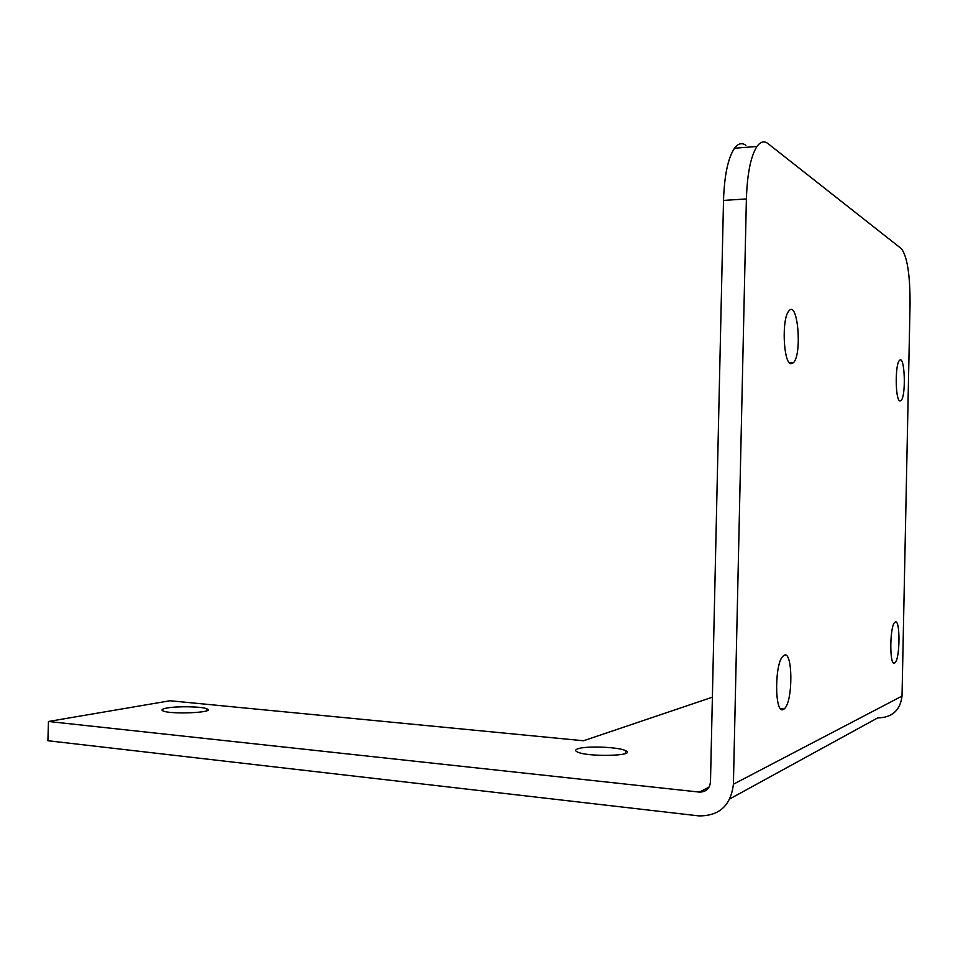 <?xml version="1.0" encoding="UTF-8"?>
<svg xmlns="http://www.w3.org/2000/svg" width="958" height="958" viewBox="0 0 958 958"><rect width="100%" height="100%" fill="white"/><g stroke="black" fill="none" stroke-linecap="round" stroke-linejoin="round"><path stroke-width="1.44" d="M746.39 198.953C747.216 173.697 750.749 156.202 756.988 146.454C760.508 141.604 764.161 140.634 767.969 143.58L901.382 248.685C907.238 256.361 910.136 274.814 910.052 304.033L902.029 696.083L733.409 784.231L746.39 198.953L723.518 200.414C724.356 175.326 728.02 157.938 734.487 148.239C738.139 143.389 741.935 142.431 745.887 145.329M894.521 663.092L894.808 662.936C900.257 659.799 900.424 617.168 894.952 622.257C889.719 625.203 889.299 666.421 894.521 663.092M783.273 709.471L784.003 709.04C793.523 702.789 792.913 646.913 783.381 655.895C774.459 661.798 774.375 714.752 783.273 709.471M790.769 363.717L793.499 362.675C802.409 353.861 797.703 299.399 788.889 310.979C781.596 318.2 783.249 362.723 790.769 363.717M899.909 400.911L901.023 400.552C906.316 396.301 904.783 354.197 899.514 360.412C894.904 363.992 895.275 400.516 899.909 400.911M733.409 784.231C730.798 805.57 719.254 816.12 698.789 815.881L47.9 740.738L48.463 721.482L699.328 792.086C705.938 792.11 709.662 788.697 710.489 781.824L723.518 200.414M729.912 798.84L877.72 717.889C892.149 717.65 900.245 710.381 902.029 696.083M712.381 697.196L583.482 740.762L170.033 700.753L48.463 721.482M577.71 748.845C585.649 745.683 618.904 746.941 625.586 750.665C637.992 755.994 587.134 757.323 577.159 751.862C574.992 750.761 575.171 749.755 577.71 748.845M166.931 708.022C177.529 705.998 202.617 706.537 207 708.872C216.58 712.572 170.332 714.74 162.92 710.86C160.908 709.842 162.249 708.896 166.931 708.022M699.328 792.086L708.992 787.213M756.988 146.454L734.487 148.239M893.431 662.84L894.808 662.936M780.674 708.764L784.003 709.04M789.404 362.747L793.499 362.675M899.394 400.564L901.023 400.552M625.586 750.665L625.526 753.491M207 708.872L206.952 710.656"/></g></svg>
